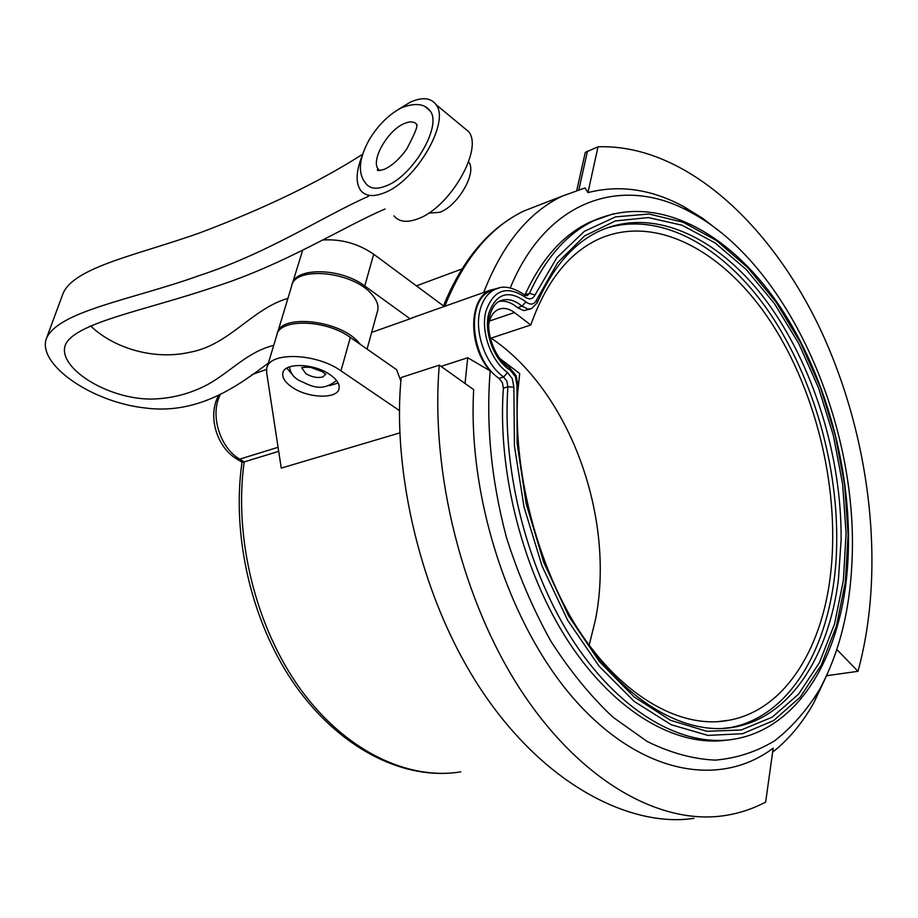 <?xml version="1.0" encoding="UTF-8"?>
<svg xmlns="http://www.w3.org/2000/svg" width="918" height="918" viewBox="0 0 918 918"><rect width="100%" height="100%" fill="white"/><g stroke="black" fill="none" stroke-linecap="round" stroke-linejoin="round"><path stroke-width="1.38" d="M377.264 311.982L377.826 309.928C378.641 304.948 376.564 299.681 371.618 294.127C352.592 271.131 293.898 265.727 291.534 286.45L277.684 332.259M277.19 333.888L277.213 333.808C279.336 313.692 338.788 319.498 358.307 342.024L360.43 344.468M462.867 126.868L468.685 131.699C483.476 149.175 449.809 207.537 418.195 218.702C407.099 222.936 399.032 221.984 394.006 215.868M397.758 109.816L410.071 102.277C422.154 96.872 430.806 97.652 436.016 104.618C450.394 121.83 416.038 180.949 384.516 192.723C373.454 197.175 365.49 196.383 360.613 190.336C355.495 182.739 356 171.264 362.128 155.911M425.355 106.924L430.129 110.883C442.373 125.479 413.295 175.648 386.489 185.769C377.011 189.601 370.195 188.936 366.041 183.738C357.504 173.663 358.628 158.894 369.392 139.433C378.526 124.607 389.301 114.027 401.717 107.716C415.074 102.587 424.552 103.642 430.129 110.883M428.614 213.137L439.688 212.333C458.197 205.781 477.429 172.125 468.616 161.901L468.616 161.901M385.055 209.017C344.399 226.218 284.305 264.809 214.422 286.932C145.836 310.376 72.258 323.113 65.029 345.96C58.385 367.98 107.165 399.261 151.619 399.089C171.735 398.63 190.6 393.684 208.214 384.252C231.279 371.239 247.688 351.801 273.725 345.352M268.366 363.092C238.737 385.227 198.667 415.246 144.551 407.913C91.008 401.866 37.397 364.262 46.302 338.788C57.788 311.03 132.72 299.555 199.16 275.618C267.93 253.242 323.87 215.948 368.439 196.326M287.931 298.373C251.819 308.792 229.179 345.294 189.636 352.317C152.354 360.705 112.203 347.05 90.561 325.833M362.633 154.258C318.753 182.246 264.613 208.397 200.204 232.713C138.664 254.768 73.543 267.069 62.929 293.817L46.302 338.788M836.849 649.485L857.974 671.31C886.421 567.657 870.218 434.971 819.774 328.093C769.135 221.846 683.29 143.874 598.031 146.8L585.294 152.354L576.802 190.256M727.09 740.08C676.681 747.39 615.381 712.643 569.217 642.772C523.203 572.889 497.315 472.667 503.362 388.188L502.375 382.622L498.99 378.273C470.716 359.592 465.369 300.014 490.763 290.891L494.125 289.698M536.456 300.14C534.207 304.501 530.891 305.224 526.496 302.32L525.957 301.873C508.469 289.354 496.064 293.244 488.732 313.52C483.66 332.534 494.366 360.659 510.167 370.126L515.388 376.564L516.995 385.353L517.121 443.405L526.152 503.546L543.674 562.195L568.621 615.898L599.385 661.568L634.051 696.877L670.542 720.32L706.871 731.302L741.228 729.982L772.141 717.21L798.476 694.237L819.43 662.635L834.485 624.125L843.378 580.44L846.075 533.335L842.667 484.463L833.383 435.476L818.569 387.947L798.694 343.424L774.333 303.422L746.162 269.433L715.053 242.903L682.04 225.22L648.326 217.577L615.324 220.951L584.571 235.926L557.742 262.537L536.456 300.14L537.294 302.63C553.187 266.541 574.163 242.547 600.234 230.659C654.798 206.366 719.827 238.278 766.679 301.414C813.532 365.077 841.795 456.28 841.117 539.991L838.421 579.476C828.977 656.198 790.237 717.348 733.93 727.182L729.282 727.756C795.39 716.292 836.241 634.808 836.723 540.851C837.457 459.677 810.892 371.4 766.358 308.173C721.766 245.462 659.56 210.933 605.191 228.559M720.641 232.22L702.511 218.186L683.784 206.642C651.608 189.211 619.661 184.529 587.945 192.608L585.053 187.938L562.137 196.165C528.458 212.46 502.318 244.567 483.694 292.498M488.732 324.249C490.074 316.802 493.287 311.868 498.371 309.469C503.5 307.392 508.87 308.425 514.47 312.556L530.788 324.995L490.384 338.352M530.788 324.995C546.267 281.321 569.091 252.599 599.259 238.829C656.611 213.573 725.358 252.037 771.499 322.975C817.651 394.327 840.773 493.746 830.193 577.422C820.876 651.608 783.272 710.555 728.881 720.251C679.228 730.12 616.678 693.629 572.729 620.625M589.172 645.079L595.38 620.132C615.932 518.234 569.78 390.735 491.073 338.122M399.927 432.86L281.264 468.111L266.633 372.49L266.736 368.451C268.618 351.571 316.033 352.845 340.968 370.838L399.628 410.725M278.693 451.335L244.177 461.926L242.019 462.213L237.051 459.161M292.314 387.35C285.291 382.565 282.124 377.849 282.801 373.19C283.972 362.403 314.013 363.184 329.929 374.59C336.631 379.272 339.683 383.839 339.109 388.291C338.019 399.25 308.391 398.55 292.314 387.35M292.773 375.072L286.783 368.141M510.27 287.896C547.151 198.15 623.999 174.948 690.818 212.333C788.837 264.464 859.455 425.849 851.904 563.4C849.598 612.042 838.754 654.167 819.384 689.808C806.773 710.303 791.924 727.263 774.826 740.688C756.581 751.773 736.729 758.257 715.26 760.127C693.113 759.129 670.427 752.909 647.19 741.492L612.891 717.142C590.549 696.165 569.849 670.771 550.766 640.982C533.06 609.093 518.314 574.691 506.541 537.776C491.291 480.412 485.84 424.782 490.189 370.895L467.71 357.745L465.036 383.472M517.763 392.02L519.703 373.534L499.966 358.64M530.604 308.93L523.868 310.628L517.511 307.691C511.418 302.527 505.302 300.416 499.162 301.379M439.297 365.135L473.688 389.634C467.434 499.036 510.465 628.405 576.401 701.639C642.451 775.159 720.722 787.701 773.185 748.147L765.658 802.068C752.221 809.194 737.877 813.796 722.615 815.872C658.826 824.571 580.509 780.805 521.447 691.128C462.557 601.508 430.14 472.414 439.297 365.135L401.223 377.516C392.009 467.01 419.078 599.947 485.232 695.798C551.328 791.649 636.874 827.37 693.962 818.305M772.623 752.198C788.895 739.334 802.688 722.753 814.002 702.454L827.462 673.778M443.451 305.889L373.683 254.206C358.261 243.672 341.462 238.921 323.262 239.965M302.561 250.557L292.521 283.192M415.211 316.756L410.094 318.81L364.767 285.991C340.727 267.471 294.288 266.966 292.039 284.787L292.027 284.821M400.914 381.234L396.633 369.713L350.343 337.434C325.752 319.223 278.728 318.259 276.697 335.518L267.195 366.948M338.145 383.024L329.551 385.663M410.094 318.81L371.641 332.419M441.053 366.385L467.71 357.745M490.189 370.895C467.95 346.453 468.409 298.361 490.43 290.111L498.176 288.229M598.031 146.8L587.945 192.608M857.974 671.31L826.693 675.705M524.924 295.091L525.027 294.873C541.528 258.796 563.319 234.469 590.4 221.904L600.303 217.91M379.582 170.553L378.227 169.176C370.574 160.398 387.625 130.436 404.035 123.666C410.139 121.004 414.523 121.405 417.174 124.882M301.793 367.866L305.843 373.66C311.764 377.137 317.421 378.227 322.826 376.931L325.89 374.074M578.902 189.601L587.497 151.045M499.312 287.942L495.238 289.308C487.791 292.842 482.707 299.819 479.999 310.261C474.158 332.132 485.588 364.377 503.523 376.873L506.908 381.234L507.895 386.811C501.848 472.231 528.366 573.704 575.15 643.839C622.071 713.963 684.036 747.883 734.457 739.105C795.722 728.628 836.252 663.255 845.983 582.827C856.907 492.736 831.846 386.421 782.228 310.009C732.656 234.239 658.573 192.057 594.772 220.286C567.726 232.851 545.958 257.201 529.491 293.335L534.987 295.022L556.905 257.614L584.318 231.37L615.576 216.866L649.015 214.02L683.072 222.225L716.373 240.482L747.7 267.563L776.031 302.091L800.519 342.609L820.485 387.625L835.346 435.614L844.663 485.06L848.083 534.379L845.375 581.943L836.424 626.076L821.3 665.045L800.232 697.095L773.725 720.515L742.57 733.712L707.904 735.398L671.196 724.715L634.246 701.444L599.052 666.158L567.703 620.327L542.148 566.268L524.029 507.057L514.447 446.171L513.851 387.201L512.359 378.847L507.539 372.467C491.073 361.049 480.539 331.467 485.874 311.374C493.414 289.916 506.472 285.142 525.039 297.042L525.062 297.065C529.411 299.968 532.715 299.279 534.987 295.022M503.362 388.188L507.895 386.811L513.851 387.201M518.131 386.707L516.995 385.353M507.539 372.467L503.684 376.988L499.151 378.388M509.123 367.384L510.167 370.126M525.957 301.873L521.986 306.164L527.965 309.079L531.648 308.563L537.191 302.871M524.35 294.655L525.039 297.042M613.603 213.722L590.4 221.904M444.771 306.291C463.728 259.025 490.166 227.228 524.098 210.888L541.895 204.003M460.767 771.854C407.776 780.587 345.248 750.878 300.427 689.097C255.743 627.304 233.642 537.776 244.177 461.926L239.678 459.149L236.351 458.725C216.682 446.848 207.502 415.98 218.346 395.956M278.074 447.284L239.678 459.149C219.895 447.777 209.786 414.741 220.113 395.073M364.767 285.991L373.683 254.206M350.343 337.434L340.968 370.838M489.443 321.048L514.47 312.556M517.511 307.691L521.986 306.164C514.436 299.853 507.126 298.098 500.046 300.932C495.479 302.86 492.082 307.691 489.856 315.413C485.025 332.5 495.33 359.535 509.628 367.705L516.191 375.829L518.154 386.467C511.682 468.708 536.927 567.393 582.012 635.531C627.246 703.785 686.916 735.938 733.93 727.182L721.628 728.536M525.027 294.873L529.491 293.335L527.334 295.665L524.775 294.988C512.841 287.036 502.984 285.142 495.238 289.308L490.763 290.891M377.826 309.928L367.062 349.092M416.531 125.204C417.977 126.018 414.638 134.085 406.525 149.393C399.296 159.227 391.906 165.871 384.332 169.314C378.927 170.794 376.667 170.863 377.539 169.532L378.227 169.176L379.96 170.518M468.685 131.699L436.016 104.618M322.275 371.675L310.754 367.418C305.74 367.074 302.699 367.246 301.62 367.946L301.827 367.613M289.514 366.867C290.122 372.341 293.026 376.713 298.212 379.96M562.137 196.165L524.098 210.888C489.087 227.836 462.075 259.84 443.05 306.899M283.1 372.192L282.801 373.19M690.818 212.333L683.784 206.642M819.384 689.808L814.002 702.454M448.879 773.185C394.304 776.628 334.244 742.765 292.613 681.569C251.084 620.212 231.52 535.01 242.019 462.213M251.853 374.624L266.576 369.403M416.393 285.842L461.903 269.008M411.757 317.984L490.43 290.111M719.322 721.456L728.881 720.251M322.803 372.031L325.706 374.418M298.694 380.281C309.561 384.768 320.279 393.352 336.527 380.5"/></g></svg>
